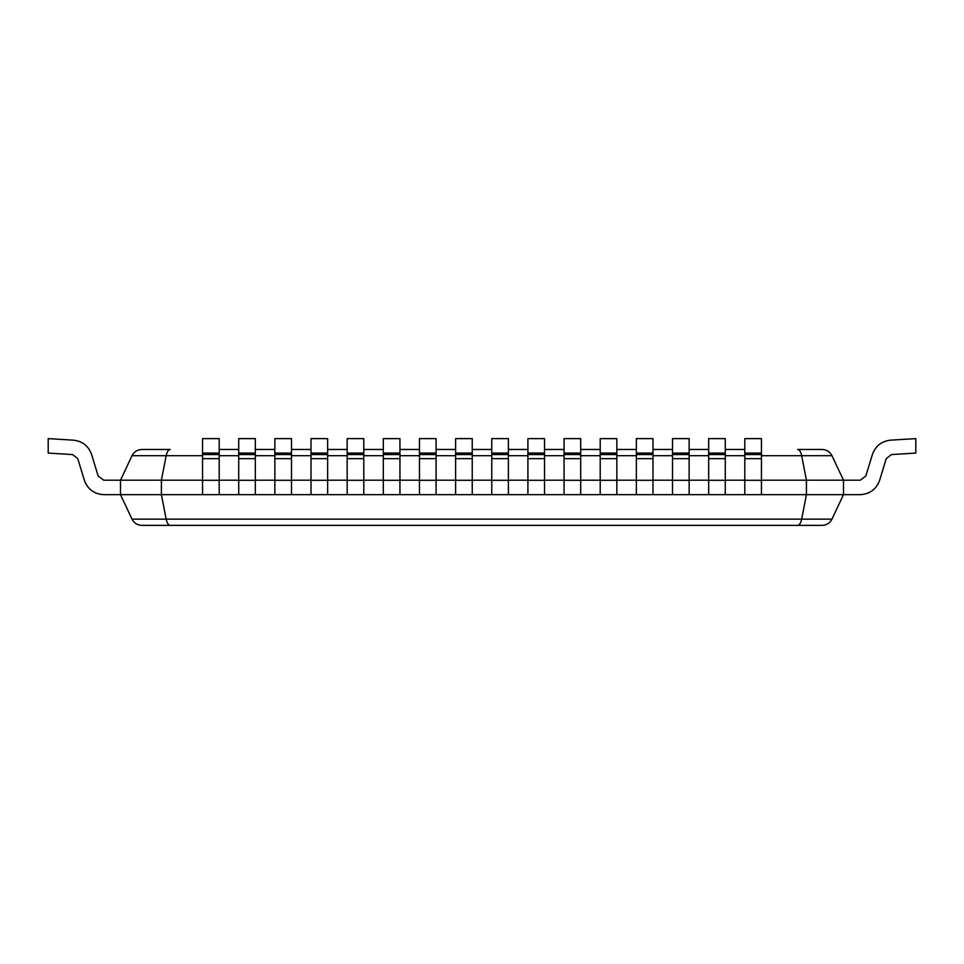 <?xml version="1.0" encoding="UTF-8"?>
<svg xmlns="http://www.w3.org/2000/svg" width="964" height="964" viewBox="0 0 964 964"><rect width="100%" height="100%" fill="white"/><g stroke="black" fill="none" stroke-linecap="round" stroke-linejoin="round"><path stroke-width="1.45" d="M202.561 480.193L120.5 480.193L132.032 455.695C134.104 451.742 137.382 449.658 141.841 449.465L170.242 449.465C168.387 449.658 167.037 451.742 166.17 455.695L132.032 455.695M761.44 480.193L806.434 480.193L801.662 455.695C800.795 451.742 799.445 449.658 797.59 449.465L822.159 449.465C826.618 449.658 829.896 451.742 831.968 455.695L843.5 480.193L843.5 494.653L860.286 494.653C869.853 494.062 876.312 489.278 879.65 480.289L886.217 458.659L891.399 454.574L915.8 453.08L915.8 438.62L890.519 440.162C881.554 441.199 875.517 445.958 872.42 454.442L865.817 476.096L860.286 480.193L806.434 480.193L806.434 494.653L161.398 494.653L161.398 480.193L166.17 455.695L202.561 455.695M221.72 525.38L822.159 525.38C826.618 525.187 829.896 523.103 831.968 519.15L843.5 494.653L806.434 494.653L801.662 519.15L166.17 519.15L161.398 494.653L103.714 494.653C94.147 494.062 87.688 489.278 84.35 480.289L77.783 458.659L72.601 454.574L77.783 458.659L72.601 454.574L77.783 458.659L72.601 454.574L77.783 458.659L72.601 454.574L77.783 458.659L72.601 454.574L77.783 458.659L72.601 454.574L77.783 458.659L72.601 454.574L77.783 458.659L72.601 454.574L48.2 453.08L48.2 438.62L73.481 440.162C82.446 441.199 88.483 445.958 91.58 454.442L98.183 476.096L103.714 480.193L98.183 476.096L103.714 480.193L98.183 476.096L103.714 480.193L98.183 476.096L103.714 480.193L98.183 476.096L103.714 480.193L98.183 476.096L103.714 480.193L98.183 476.096L103.714 480.193L98.183 476.096L103.714 480.193L120.5 480.193L120.5 494.653L132.032 519.15C134.104 523.103 137.382 525.187 141.841 525.38L170.242 525.38C168.387 525.187 167.037 523.103 166.17 519.15L132.032 519.15M744.811 480.193L725.289 480.193M708.661 480.193L689.139 480.193M672.511 480.193L652.99 480.193M636.361 480.193L616.84 480.193M600.211 480.193L580.689 480.193M564.061 480.193L544.539 480.193M527.911 480.193L508.389 480.193M491.761 480.193L472.24 480.193M455.611 480.193L436.089 480.193M419.461 480.193L399.94 480.193M383.311 480.193L363.789 480.193M347.161 480.193L327.639 480.193M311.011 480.193L291.49 480.193M274.861 480.193L255.34 480.193M238.71 480.193L219.19 480.193M166.411 449.465L170.242 449.465M219.19 449.465L238.71 449.465L219.19 449.465M255.34 449.465L274.861 449.465L255.34 449.465M291.49 449.465L311.011 449.465L291.49 449.465M327.639 449.465L347.161 449.465L327.639 449.465M363.789 449.465L383.311 449.465L363.789 449.465M399.94 449.465L419.461 449.465L399.94 449.465M436.089 449.465L455.611 449.465L436.089 449.465M472.24 449.465L491.761 449.465L472.24 449.465M508.389 449.465L527.911 449.465L508.389 449.465M544.539 449.465L564.061 449.465L544.539 449.465M580.689 449.465L600.211 449.465L580.689 449.465M616.84 449.465L636.361 449.465L616.84 449.465M652.99 449.465L672.511 449.465L652.99 449.465M689.139 449.465L708.661 449.465L689.139 449.465M725.289 449.465L744.811 449.465L725.289 449.465M822.159 449.465C826.618 449.658 829.896 451.742 831.968 455.695L761.44 455.695M822.159 525.38C826.618 525.187 829.896 523.103 831.968 519.15L801.662 519.15C800.795 523.103 799.445 525.187 797.59 525.38L170.242 525.38M48.2 438.62L73.481 440.162C82.446 441.199 88.483 445.958 91.58 454.442M120.5 494.653L103.714 494.653C94.147 494.062 87.688 489.278 84.35 480.289M103.714 480.193L98.183 476.096M72.601 454.574L77.783 458.659M915.8 438.62L890.519 440.162C881.554 441.199 875.517 445.958 872.42 454.442M843.5 494.653L860.286 494.653C869.853 494.062 876.312 489.278 879.65 480.289M860.286 480.193L865.817 476.096M891.399 454.574L886.217 458.659M219.19 453.08L219.19 454.574L202.561 454.574L202.561 438.62L219.19 438.62L219.19 453.08L202.561 453.08M219.19 494.653L219.19 458.659L202.561 458.659L202.561 494.653M219.19 454.574L219.19 458.659M202.561 454.574L202.561 458.659M255.34 453.08L255.34 454.574L238.71 454.574L238.71 438.62L255.34 438.62L255.34 453.08L238.71 453.08M255.34 494.653L255.34 458.659L238.71 458.659L238.71 494.653M255.34 454.574L255.34 458.659M238.71 454.574L238.71 458.659M291.49 453.08L291.49 454.574L274.861 454.574L274.861 438.62L291.49 438.62L291.49 453.08L274.861 453.08M291.49 494.653L291.49 458.659L274.861 458.659L274.861 494.653M291.49 454.574L291.49 458.659M274.861 454.574L274.861 458.659M327.639 453.08L327.639 454.574L311.011 454.574L311.011 438.62L327.639 438.62L327.639 453.08L311.011 453.08M327.639 494.653L327.639 458.659L311.011 458.659L311.011 494.653M327.639 454.574L327.639 458.659M311.011 454.574L311.011 458.659M363.789 453.08L363.789 454.574L347.161 454.574L347.161 438.62L363.789 438.62L363.789 453.08L347.161 453.08M363.789 494.653L363.789 458.659L347.161 458.659L347.161 494.653M363.789 454.574L363.789 458.659M347.161 454.574L347.161 458.659M399.94 453.08L399.94 454.574L383.311 454.574L383.311 438.62L399.94 438.62L399.94 453.08L383.311 453.08M399.94 494.653L399.94 458.659L383.311 458.659L383.311 494.653M399.94 454.574L399.94 458.659M383.311 454.574L383.311 458.659M436.089 453.08L436.089 454.574L419.461 454.574L419.461 438.62L436.089 438.62L436.089 453.08L419.461 453.08M436.089 494.653L436.089 458.659L419.461 458.659L419.461 494.653M436.089 454.574L436.089 458.659M419.461 454.574L419.461 458.659M472.24 453.08L472.24 454.574L455.611 454.574L455.611 438.62L472.24 438.62L472.24 453.08L455.611 453.08M472.24 494.653L472.24 458.659L455.611 458.659L455.611 494.653M472.24 454.574L472.24 458.659M455.611 454.574L455.611 458.659M508.389 453.08L508.389 454.574L491.761 454.574L491.761 438.62L508.389 438.62L508.389 453.08L491.761 453.08M508.389 494.653L508.389 458.659L491.761 458.659L491.761 494.653M508.389 454.574L508.389 458.659M491.761 454.574L491.761 458.659M544.539 453.08L544.539 454.574L527.911 454.574L527.911 438.62L544.539 438.62L544.539 453.08L527.911 453.08M544.539 494.653L544.539 458.659L527.911 458.659L527.911 494.653M544.539 454.574L544.539 458.659M527.911 454.574L527.911 458.659M580.689 453.08L580.689 454.574L564.061 454.574L564.061 438.62L580.689 438.62L580.689 453.08L564.061 453.08M580.689 494.653L580.689 458.659L564.061 458.659L564.061 494.653M580.689 454.574L580.689 458.659M564.061 454.574L564.061 458.659M616.84 453.08L616.84 454.574L600.211 454.574L600.211 438.62L616.84 438.62L616.84 453.08L600.211 453.08M616.84 494.653L616.84 458.659L600.211 458.659L600.211 494.653M616.84 454.574L616.84 458.659M600.211 454.574L600.211 458.659M652.99 453.08L652.99 454.574L636.361 454.574L636.361 438.62L652.99 438.62L652.99 453.08L636.361 453.08M652.99 494.653L652.99 458.659L636.361 458.659L636.361 494.653M652.99 454.574L652.99 458.659M636.361 454.574L636.361 458.659M689.139 453.08L689.139 454.574L672.511 454.574L672.511 438.62L689.139 438.62L689.139 453.08L672.511 453.08M689.139 494.653L689.139 458.659L672.511 458.659L672.511 494.653M689.139 454.574L689.139 458.659M672.511 454.574L672.511 458.659M725.289 453.08L725.289 454.574L708.661 454.574L708.661 438.62L725.289 438.62L725.289 453.08L708.661 453.08M725.289 494.653L725.289 458.659L708.661 458.659L708.661 494.653M725.289 454.574L725.289 458.659M708.661 454.574L708.661 458.659M761.44 453.08L761.44 454.574L744.811 454.574L744.811 438.62L761.44 438.62L761.44 453.08L744.811 453.08M761.44 494.653L761.44 458.659L744.811 458.659L744.811 494.653M761.44 454.574L761.44 458.659M744.811 454.574L744.811 458.659M744.811 455.695L725.289 455.695M708.661 455.695L689.139 455.695M672.511 455.695L652.99 455.695M636.361 455.695L616.84 455.695M600.211 455.695L580.689 455.695M564.061 455.695L544.539 455.695M527.911 455.695L508.389 455.695M491.761 455.695L472.24 455.695M455.611 455.695L436.089 455.695M419.461 455.695L399.94 455.695M383.311 455.695L363.789 455.695M347.161 455.695L327.639 455.695M311.011 455.695L291.49 455.695M274.861 455.695L255.34 455.695M238.71 455.695L219.19 455.695M219.19 480.289L202.561 480.289M255.34 480.289L238.71 480.289M291.49 480.289L274.861 480.289M327.639 480.289L311.011 480.289M363.789 480.289L347.161 480.289M399.94 480.289L383.311 480.289M436.089 480.289L419.461 480.289M472.24 480.289L455.611 480.289M508.389 480.289L491.761 480.289M544.539 480.289L527.911 480.289M580.689 480.289L564.061 480.289M616.84 480.289L600.211 480.289M652.99 480.289L636.361 480.289M689.139 480.289L672.511 480.289M725.289 480.289L708.661 480.289M761.44 480.289L744.811 480.289"/></g></svg>
